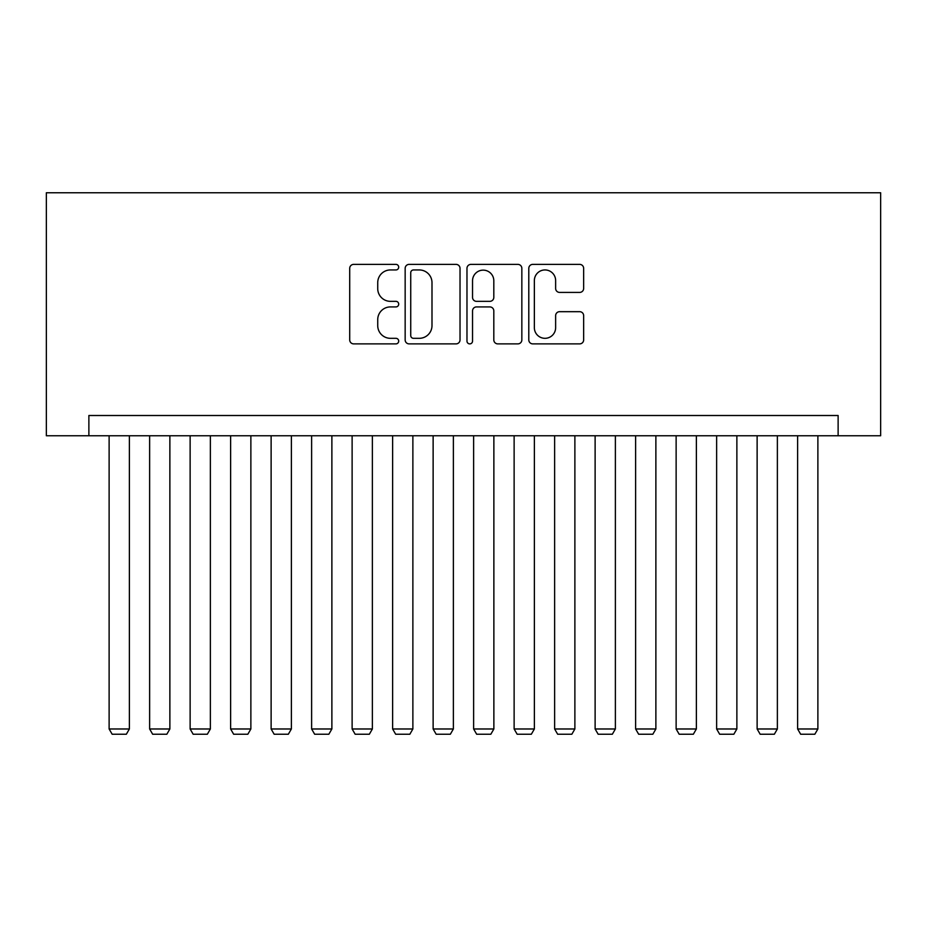 <?xml version="1.0" encoding="UTF-8"?>
<svg xmlns="http://www.w3.org/2000/svg" width="927" height="927" viewBox="0 0 927 927"><rect width="100%" height="100%" fill="white"/><g stroke="black" fill="none" stroke-linecap="round" stroke-linejoin="round"><path stroke-width="1.39" d="M398.703 267.161A2.781 2.781 0 0 0 395.922 264.38L353.685 264.38A3.975 3.975 0 0 0 349.711 268.355L349.711 339.908A3.975 3.975 0 0 0 353.685 343.882L395.922 343.882A2.781 2.781 0 0 0 398.703 341.101A2.781 2.781 0 0 0 395.922 338.32L390.452 338.32A12.723 12.723 0 0 1 377.729 325.597L377.729 319.641A12.723 12.723 0 0 1 390.452 306.918L395.922 306.918A2.781 2.781 0 0 0 398.703 304.137A2.781 2.781 0 0 0 395.922 301.345L390.452 301.345A12.723 12.723 0 0 1 377.729 288.633L377.729 282.665A12.723 12.723 0 0 1 390.452 269.942L395.922 269.942A2.781 2.781 0 0 0 398.703 267.161M579.676 292.411A3.975 3.975 0 0 0 583.651 288.424L583.651 268.355A3.975 3.975 0 0 0 579.676 264.38L532.77 264.38A3.975 3.975 0 0 0 528.796 268.355L528.796 339.908A3.975 3.975 0 0 0 532.77 343.882L579.676 343.882A3.975 3.975 0 0 0 583.651 339.908L583.651 315.667A3.975 3.975 0 0 0 579.676 311.681L559.607 311.681A3.975 3.975 0 0 0 555.632 315.667L555.632 327.683A10.637 10.637 0 0 1 544.995 338.32A10.637 10.637 0 0 1 534.358 327.683L534.358 280.58A10.637 10.637 0 0 1 544.995 269.942A10.637 10.637 0 0 1 555.632 280.58L555.632 288.424A3.975 3.975 0 0 0 559.607 292.411L579.676 292.411M838.124 435.76L880.65 435.76L880.65 192.758L46.35 192.758L46.35 435.76L838.124 435.76L838.124 415.505L88.876 415.505L88.876 435.76M460.024 268.355A3.975 3.975 0 0 0 456.049 264.38L409.131 264.38A3.975 3.975 0 0 0 405.157 268.355L405.157 339.908A3.975 3.975 0 0 0 409.131 343.882L456.049 343.882A3.975 3.975 0 0 0 460.024 339.908L460.024 268.355M470.951 264.38L517.869 264.38A3.975 3.975 0 0 1 521.843 268.355L521.843 339.908A3.975 3.975 0 0 1 517.869 343.882L497.787 343.882A3.975 3.975 0 0 1 493.813 339.908L493.813 310.893A3.975 3.975 0 0 0 489.838 306.918L476.524 306.918A3.975 3.975 0 0 0 472.538 310.893L472.538 341.101A2.781 2.781 0 0 1 469.757 343.882A2.781 2.781 0 0 1 466.976 341.101L466.976 268.355A3.975 3.975 0 0 1 470.951 264.38M413.512 269.942A2.781 2.781 0 0 0 410.731 272.723L410.731 335.539A2.781 2.781 0 0 0 413.512 338.32L419.271 338.32A12.723 12.723 0 0 0 431.994 325.597L431.994 282.665A12.723 12.723 0 0 0 419.271 269.942L413.512 269.942M493.813 280.777A10.637 10.637 0 0 0 483.176 270.139A10.637 10.637 0 0 0 472.538 280.777L472.538 297.37A3.975 3.975 0 0 0 476.524 301.345L489.838 301.345A3.975 3.975 0 0 0 493.813 297.37L493.813 280.777M129.374 435.76L129.374 728.981L109.119 728.981L109.119 435.76M129.374 728.981L126.339 734.242L112.167 734.242L109.119 728.981M169.873 435.76L169.873 728.981L149.629 728.981L149.629 435.76M169.873 728.981L166.837 734.242L152.665 734.242L149.629 728.981M210.371 435.76L210.371 728.981L190.128 728.981L190.128 435.76M210.371 728.981L207.335 734.242L193.164 734.242L190.128 728.981M250.869 435.76L250.869 728.981L230.626 728.981L230.626 435.76M250.869 728.981L247.833 734.242L233.662 734.242L230.626 728.981M291.379 435.76L291.379 728.981L271.124 728.981L271.124 435.76M291.379 728.981L288.332 734.242L274.16 734.242L271.124 728.981M331.878 435.76L331.878 728.981L311.623 728.981L311.623 435.76M331.878 728.981L328.842 734.242L314.659 734.242L311.623 728.981M372.376 435.76L372.376 728.981L352.121 728.981L352.121 435.76M372.376 728.981L369.34 734.242L355.157 734.242L352.121 728.981M412.874 435.76L412.874 728.981L392.619 728.981L392.619 435.76M412.874 728.981L409.838 734.242L395.667 734.242L392.619 728.981M453.373 435.76L453.373 728.981L433.129 728.981L433.129 435.76M453.373 728.981L450.337 734.242L436.165 734.242L433.129 728.981M493.871 435.76L493.871 728.981L473.627 728.981L473.627 435.76M493.871 728.981L490.835 734.242L476.663 734.242L473.627 728.981M534.381 435.76L534.381 728.981L514.126 728.981L514.126 435.76M534.381 728.981L531.333 734.242L517.162 734.242L514.126 728.981M574.879 435.76L574.879 728.981L554.624 728.981L554.624 435.76M574.879 728.981L571.843 734.242L557.66 734.242L554.624 728.981M615.377 435.76L615.377 728.981L595.122 728.981L595.122 435.76M615.377 728.981L612.341 734.242L598.158 734.242L595.122 728.981M655.876 435.76L655.876 728.981L635.621 728.981L635.621 435.76M655.876 728.981L652.84 734.242L638.668 734.242L635.621 728.981M696.374 435.76L696.374 728.981L676.131 728.981L676.131 435.76M696.374 728.981L693.338 734.242L679.167 734.242L676.131 728.981M736.872 435.76L736.872 728.981L716.629 728.981L716.629 435.76M736.872 728.981L733.836 734.242L719.665 734.242L716.629 728.981M777.371 435.76L777.371 728.981L757.127 728.981L757.127 435.76M777.371 728.981L774.335 734.242L760.163 734.242L757.127 728.981M817.881 435.76L817.881 728.981L797.626 728.981L797.626 435.76M817.881 728.981L814.833 734.242L800.661 734.242L797.626 728.981"/></g></svg>
